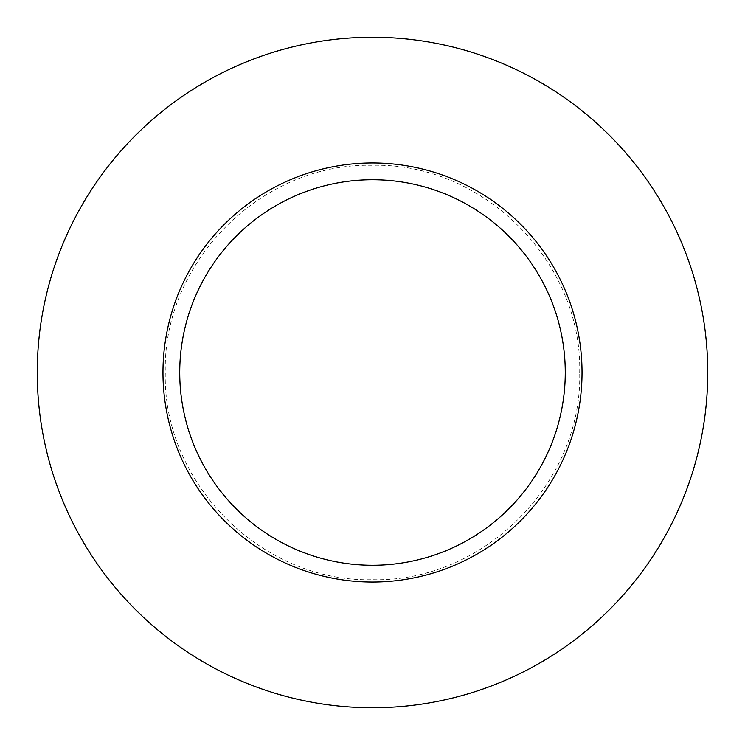 <?xml version="1.0" encoding="UTF-8"?>
<svg xmlns="http://www.w3.org/2000/svg" width="745" height="745" viewBox="0 0 745 745"><rect width="100%" height="100%" fill="white"/><g stroke="black" fill="none" stroke-linecap="round" stroke-linejoin="round"><path stroke-width="0.56" stroke-dasharray="3.73 2.79" d="M707.75 372.5A335.25 335.25 0 0 0 372.5 37.25A335.25 335.25 0 0 0 37.25 372.5A335.25 335.25 0 0 0 372.5 707.75A335.25 335.25 0 0 0 707.75 372.5M565.269 372.5A192.769 192.769 0 0 1 372.5 565.269A192.769 192.769 0 0 1 179.731 372.5A192.769 192.769 0 0 1 372.5 179.731A192.769 192.769 0 0 1 565.269 372.5M579.703 372.5C582.422 261.84 483.626 162.531 372.425 165.297C261.765 162.624 162.494 261.458 165.297 372.658C162.494 483.319 261.895 582.543 372.435 579.703C483.207 582.441 582.422 483.598 579.703 372.5"/><path stroke-width="1.12" d="M707.75 372.5A335.25 335.25 0 0 0 372.5 37.25A335.25 335.25 0 0 0 37.25 372.5A335.25 335.25 0 0 0 372.5 707.75A335.25 335.25 0 0 0 707.75 372.5M582.031 372.5A209.531 209.531 0 0 1 372.5 582.031A209.531 209.531 0 0 1 162.969 372.5A209.531 209.531 0 0 1 372.5 162.969A209.531 209.531 0 0 1 582.031 372.5M565.269 372.5A192.769 192.769 0 0 1 372.5 565.269A192.769 192.769 0 0 1 179.731 372.5A192.769 192.769 0 0 1 372.5 179.731A192.769 192.769 0 0 1 565.269 372.5"/></g></svg>

